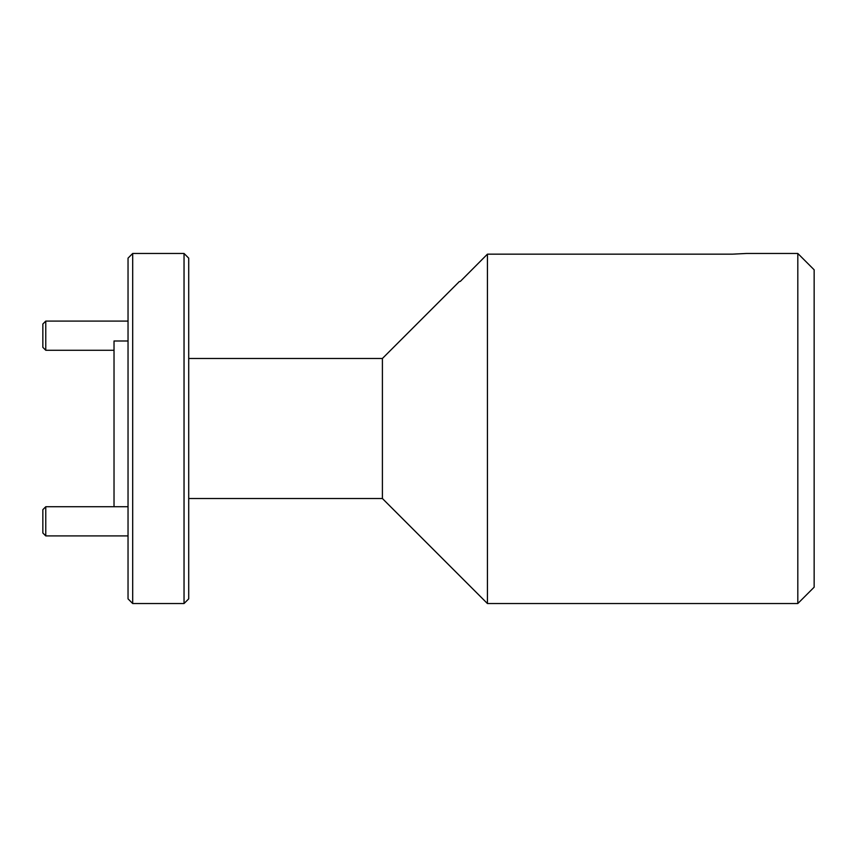 <?xml version="1.0" encoding="UTF-8"?>
<svg xmlns="http://www.w3.org/2000/svg" width="857" height="857" viewBox="0 0 857 857"><rect width="100%" height="100%" fill="white"/><g stroke="black" fill="none" stroke-linecap="round" stroke-linejoin="round"><path stroke-width="1.29" d="M797.813 253.468L814.15 269.805L814.15 587.195L797.813 603.532L797.813 253.468L746.468 253.468L732.467 254.165L487.429 254.165L460.252 281.471L487.429 254.165L487.429 603.532L382.404 498.517L382.404 358.483L459.427 281.471M128.036 598.861L128.036 258.139L132.696 253.468L132.696 603.532L128.036 598.861M184.041 253.468L188.711 258.139L188.711 598.861L184.041 603.532L184.041 253.468L132.696 253.468M114.024 506.733L114.024 340.99L128.036 340.99M45.764 535.914L42.85 532.99L42.85 509.658L45.764 506.733L45.764 535.914L128.036 535.914M45.764 350.267L42.85 347.342L42.85 324.01L45.764 321.086L45.764 350.267L114.024 350.267M184.041 603.532L132.696 603.532M382.404 498.517L188.711 498.517M797.813 603.532L487.429 603.532M382.404 358.483L188.711 358.483M45.764 506.733L128.036 506.733M45.764 321.086L128.036 321.086"/></g></svg>
